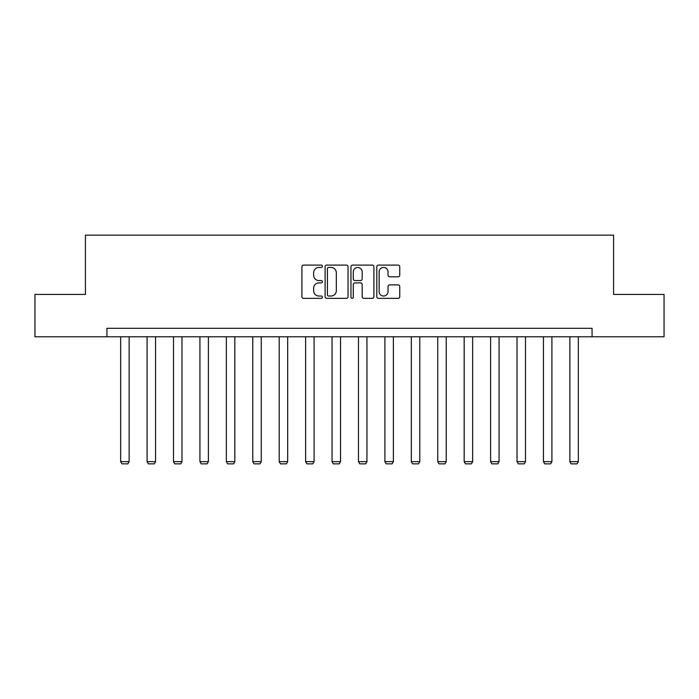 <?xml version="1.0" encoding="UTF-8"?>
<svg xmlns="http://www.w3.org/2000/svg" width="699" height="699" viewBox="0 0 699 699"><rect width="100%" height="100%" fill="white"/><g stroke="black" fill="none" stroke-linecap="round" stroke-linejoin="round"><path stroke-width="1.05" d="M322.396 266.267A1.162 1.162 0 0 0 321.234 265.104L303.567 265.104A1.66 1.66 0 0 0 301.907 266.765L301.907 296.691A1.66 1.66 0 0 0 303.567 298.351L321.234 298.351A1.162 1.162 0 0 0 322.396 297.189A1.162 1.162 0 0 0 321.234 296.026L318.945 296.026A5.321 5.321 0 0 1 313.633 290.705L313.633 288.215A5.321 5.321 0 0 1 318.945 282.894L321.234 282.894A1.162 1.162 0 0 0 322.396 281.732A1.162 1.162 0 0 0 321.234 280.561L318.945 280.561A5.321 5.321 0 0 1 313.633 275.24L313.633 272.75A5.321 5.321 0 0 1 318.945 267.429L321.234 267.429A1.162 1.162 0 0 0 322.396 266.267M398.089 276.821A1.66 1.66 0 0 0 399.749 275.161L399.749 266.765A1.66 1.66 0 0 0 398.089 265.104L378.474 265.104A1.66 1.66 0 0 0 376.805 266.765L376.805 296.691A1.66 1.66 0 0 0 378.474 298.351L398.089 298.351A1.66 1.66 0 0 0 399.749 296.691L399.749 286.546A1.66 1.66 0 0 0 398.089 284.886L389.692 284.886A1.66 1.66 0 0 0 388.032 286.546L388.032 291.579A4.447 4.447 0 0 1 383.585 296.026A4.447 4.447 0 0 1 379.138 291.579L379.138 271.876A4.447 4.447 0 0 1 383.585 267.429A4.447 4.447 0 0 1 388.032 271.876L388.032 275.161A1.66 1.66 0 0 0 389.692 276.821L398.089 276.821M106.938 336.778L34.95 336.778L34.95 294.436L85.427 294.436L85.427 235.144L613.573 235.144L613.573 294.436L664.05 294.436L664.05 336.778L592.062 336.778L592.062 328.312L106.938 328.312L106.938 336.778L592.062 336.778M348.041 266.765A1.66 1.66 0 0 0 346.381 265.104L326.765 265.104A1.66 1.66 0 0 0 325.105 266.765L325.105 296.691A1.66 1.66 0 0 0 326.765 298.351L346.381 298.351A1.66 1.66 0 0 0 348.041 296.691L348.041 266.765M352.619 265.104L372.235 265.104A1.66 1.66 0 0 1 373.895 266.765L373.895 296.691A1.66 1.66 0 0 1 372.235 298.351L363.838 298.351A1.66 1.66 0 0 1 362.178 296.691L362.178 284.554A1.66 1.66 0 0 0 360.518 282.894L354.943 282.894A1.66 1.66 0 0 0 353.283 284.554L353.283 297.189A1.162 1.162 0 0 1 352.121 298.351A1.162 1.162 0 0 1 350.959 297.189L350.959 266.765A1.66 1.66 0 0 1 352.619 265.104M328.591 267.429A1.162 1.162 0 0 0 327.429 268.591L327.429 294.864A1.162 1.162 0 0 0 328.591 296.026L331.003 296.026A5.321 5.321 0 0 0 336.324 290.705L336.324 272.75A5.321 5.321 0 0 0 331.003 267.429L328.591 267.429M362.178 271.963A4.447 4.447 0 0 0 357.731 267.516A4.447 4.447 0 0 0 353.283 271.963L353.283 278.901A1.66 1.66 0 0 0 354.943 280.561L360.518 280.561A1.66 1.66 0 0 0 362.178 278.901L362.178 271.963M129.132 336.778L129.132 461.655L120.656 461.655L120.656 336.778M129.132 461.655L127.856 463.856L121.932 463.856L120.656 461.655M155.554 336.778L155.554 461.655L147.087 461.655L147.087 336.778M155.554 461.655L154.287 463.856L148.354 463.856L147.087 461.655M181.976 336.778L181.976 461.655L173.509 461.655L173.509 336.778M181.976 461.655L180.709 463.856L174.776 463.856L173.509 461.655M208.398 336.778L208.398 461.655L199.931 461.655L199.931 336.778M208.398 461.655L207.131 463.856L201.198 463.856L199.931 461.655M234.829 336.778L234.829 461.655L226.354 461.655L226.354 336.778M234.829 461.655L233.553 463.856L227.629 463.856L226.354 461.655M261.251 336.778L261.251 461.655L252.785 461.655L252.785 336.778M261.251 461.655L259.976 463.856L254.052 463.856L252.785 461.655M287.673 336.778L287.673 461.655L279.207 461.655L279.207 336.778M287.673 461.655L286.407 463.856L280.474 463.856L279.207 461.655M314.096 336.778L314.096 461.655L305.629 461.655L305.629 336.778M314.096 461.655L312.829 463.856L306.896 463.856L305.629 461.655M340.527 336.778L340.527 461.655L332.051 461.655L332.051 336.778M340.527 461.655L339.251 463.856L333.327 463.856L332.051 461.655M366.949 336.778L366.949 461.655L358.473 461.655L358.473 336.778M366.949 461.655L365.673 463.856L359.749 463.856L358.473 461.655M393.371 336.778L393.371 461.655L384.904 461.655L384.904 336.778M393.371 461.655L392.104 463.856L386.171 463.856L384.904 461.655M419.793 336.778L419.793 461.655L411.327 461.655L411.327 336.778M419.793 461.655L418.526 463.856L412.593 463.856L411.327 461.655M446.215 336.778L446.215 461.655L437.749 461.655L437.749 336.778M446.215 461.655L444.948 463.856L439.024 463.856L437.749 461.655M472.646 336.778L472.646 461.655L464.171 461.655L464.171 336.778M472.646 461.655L471.371 463.856L465.447 463.856L464.171 461.655M499.069 336.778L499.069 461.655L490.602 461.655L490.602 336.778M499.069 461.655L497.802 463.856L491.869 463.856L490.602 461.655M525.491 336.778L525.491 461.655L517.024 461.655L517.024 336.778M525.491 461.655L524.224 463.856L518.291 463.856L517.024 461.655M551.913 336.778L551.913 461.655L543.446 461.655L543.446 336.778M551.913 461.655L550.646 463.856L544.713 463.856L543.446 461.655M578.344 336.778L578.344 461.655L569.868 461.655L569.868 336.778M578.344 461.655L577.068 463.856L571.144 463.856L569.868 461.655"/></g></svg>
